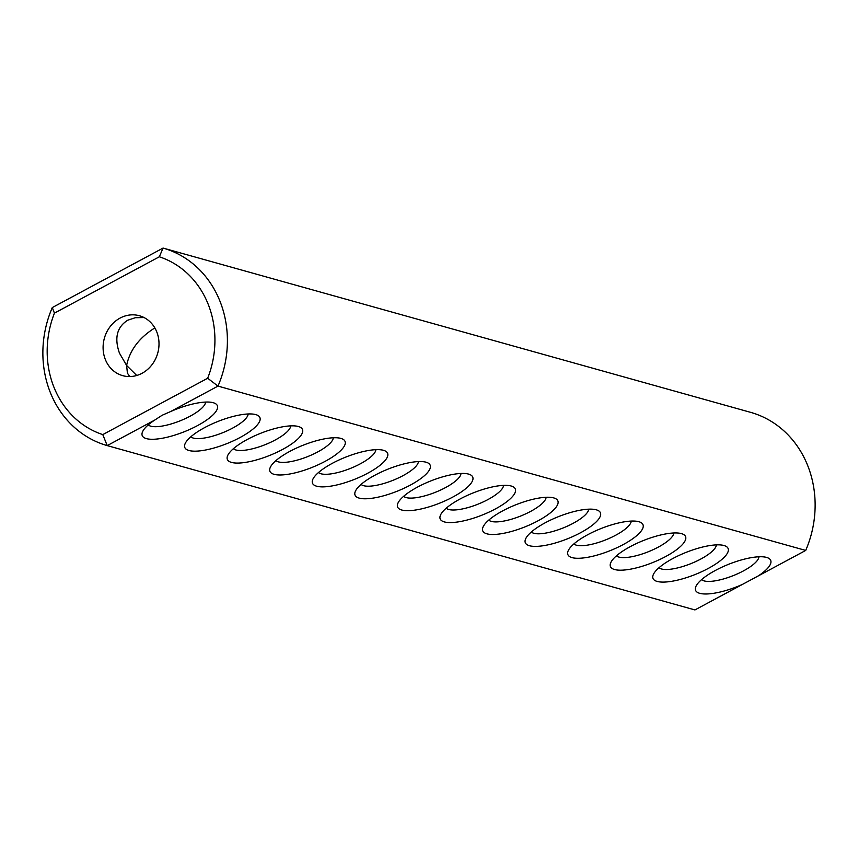 <?xml version="1.0" encoding="UTF-8"?>
<svg xmlns="http://www.w3.org/2000/svg" width="858" height="858" viewBox="0 0 858 858"><rect width="100%" height="100%" fill="white"/><g stroke="black" fill="none" stroke-linecap="round" stroke-linejoin="round"><path stroke-width="1.29" d="M742.352 584.459L758.3 575.9A40.433 11.958 -21.7 0 0 767.481 557.711A40.433 11.958 -21.7 0 0 715.422 570.42A40.433 11.958 -21.7 0 0 696.042 586.143A40.433 11.958 -21.7 0 0 742.352 584.459L694.937 609.931L107.218 445.602L102.778 434.598L207.668 378.249A93.308 83.097 -74.4 0 0 159.331 256.789L163.063 248.069L52.284 307.572A102.638 91.409 -74.4 0 0 107.218 445.602L154.633 420.13L162.141 415.261L170.57 411.572A40.433 11.958 -21.7 0 1 214.146 403.003A40.433 11.958 -21.7 0 1 184.223 431.767A40.433 11.958 -21.7 0 1 142.707 431.435A40.433 11.958 -21.7 0 1 154.633 420.13M758.3 575.9L805.716 550.428A102.638 91.409 -74.4 0 0 750.782 412.398L163.063 248.069A102.638 91.409 -74.4 0 1 217.986 386.1L207.668 378.249M52.284 307.572L54.44 313.127A93.308 83.097 -74.4 0 0 102.778 434.598M170.57 411.572L217.986 386.1L805.716 550.428M204.654 427.606A40.433 11.958 -21.7 0 1 256.714 414.907A40.433 11.958 -21.7 0 1 226.78 443.661A40.433 11.958 -21.7 0 1 185.274 443.329A40.433 11.958 -21.7 0 1 204.654 427.606M289.779 451.405A40.433 11.958 -21.7 0 1 341.838 438.706A40.433 11.958 -21.7 0 1 311.915 467.471A40.433 11.958 -21.7 0 1 270.399 467.138A40.433 11.958 -21.7 0 1 289.779 451.405M374.914 475.214A40.433 11.958 -21.7 0 1 426.973 462.505A40.433 11.958 -21.7 0 1 397.039 491.269A40.433 11.958 -21.7 0 1 355.523 490.937A40.433 11.958 -21.7 0 1 374.914 475.214M247.222 439.511A40.433 11.958 -21.7 0 1 299.281 426.801A40.433 11.958 -21.7 0 1 269.348 455.566A40.433 11.958 -21.7 0 1 227.831 455.233A40.433 11.958 -21.7 0 1 247.222 439.511M332.346 463.309A40.433 11.958 -21.7 0 1 384.405 450.611A40.433 11.958 -21.7 0 1 354.472 479.365A40.433 11.958 -21.7 0 1 312.966 479.032A40.433 11.958 -21.7 0 1 332.346 463.309M417.471 487.108A40.433 11.958 -21.7 0 1 469.53 474.41A40.433 11.958 -21.7 0 1 439.607 503.174A40.433 11.958 -21.7 0 1 398.091 502.842A40.433 11.958 -21.7 0 1 417.471 487.108M587.73 534.716A40.433 11.958 -21.7 0 1 639.789 522.007A40.433 11.958 -21.7 0 1 609.856 550.772A40.433 11.958 -21.7 0 1 568.35 550.439A40.433 11.958 -21.7 0 1 587.73 534.716M672.854 558.515A40.433 11.958 -21.7 0 1 724.913 545.817A40.433 11.958 -21.7 0 1 694.991 574.581A40.433 11.958 -21.7 0 1 653.474 574.249A40.433 11.958 -21.7 0 1 672.854 558.515M460.038 499.013A40.433 11.958 -21.7 0 1 512.097 486.314A40.433 11.958 -21.7 0 1 482.164 515.068A40.433 11.958 -21.7 0 1 440.658 514.736A40.433 11.958 -21.7 0 1 460.038 499.013M502.606 510.918A40.433 11.958 -21.7 0 1 554.665 498.208A40.433 11.958 -21.7 0 1 524.731 526.973A40.433 11.958 -21.7 0 1 483.215 526.64A40.433 11.958 -21.7 0 1 502.606 510.918M545.162 522.812A40.433 11.958 -21.7 0 1 597.222 510.113A40.433 11.958 -21.7 0 1 567.299 538.878A40.433 11.958 -21.7 0 1 525.782 538.545A40.433 11.958 -21.7 0 1 545.162 522.812M630.298 546.621A40.433 11.958 -21.7 0 1 682.357 533.912A40.433 11.958 -21.7 0 1 652.423 562.676A40.433 11.958 -21.7 0 1 610.907 562.344A40.433 11.958 -21.7 0 1 630.298 546.621M54.44 313.127L159.331 256.789M156.767 331.885A31.102 27.703 -74.4 0 0 139.425 315.744A31.102 27.703 -74.4 0 0 104.376 338.234A31.102 27.703 -74.4 0 0 122.673 375.643A31.102 27.703 -74.4 0 0 151.78 364.993A31.102 27.703 -74.4 0 0 156.767 331.885M758.933 556.778A31.102 9.202 -21.7 0 1 733.236 575.632A31.102 9.202 -21.7 0 1 701.608 579.59M205.598 402.07A31.102 9.202 -21.7 0 1 179.901 420.924A31.102 9.202 -21.7 0 1 148.284 424.882M248.166 413.974A31.102 9.202 -21.7 0 1 222.469 432.818A31.102 9.202 -21.7 0 1 190.841 436.776M333.29 437.773A31.102 9.202 -21.7 0 1 307.593 456.628A31.102 9.202 -21.7 0 1 275.976 460.585M418.414 461.572A31.102 9.202 -21.7 0 1 392.717 480.426A31.102 9.202 -21.7 0 1 361.1 484.384M290.723 425.868A31.102 9.202 -21.7 0 1 265.025 444.723A31.102 9.202 -21.7 0 1 233.408 448.68M375.858 449.678A31.102 9.202 -21.7 0 1 350.161 468.522A31.102 9.202 -21.7 0 1 318.533 472.479M460.982 473.477A31.102 9.202 -21.7 0 1 435.285 492.331A31.102 9.202 -21.7 0 1 403.668 496.289M631.241 521.085A31.102 9.202 -21.7 0 1 605.544 539.929A31.102 9.202 -21.7 0 1 573.916 543.886M716.366 544.884A31.102 9.202 -21.7 0 1 690.669 563.727A31.102 9.202 -21.7 0 1 659.051 567.685M503.549 485.381A31.102 9.202 -21.7 0 1 477.852 504.225A31.102 9.202 -21.7 0 1 446.224 508.183M546.106 497.275A31.102 9.202 -21.7 0 1 520.409 516.13A31.102 9.202 -21.7 0 1 488.792 520.087M588.674 509.18A31.102 9.202 -21.7 0 1 562.977 528.024A31.102 9.202 -21.7 0 1 531.359 531.992M673.798 532.979A31.102 9.202 -21.7 0 1 648.101 551.833A31.102 9.202 -21.7 0 1 616.484 555.791M129.708 376.555L127.413 373.123L126.619 365.454L119.466 353.164C114.168 337.998 116.924 327.016 127.724 320.227L135.296 317.717L144.058 317.557M136.744 375.482L126.619 365.454C129.751 350.257 139.157 337.752 154.837 327.917"/></g></svg>
